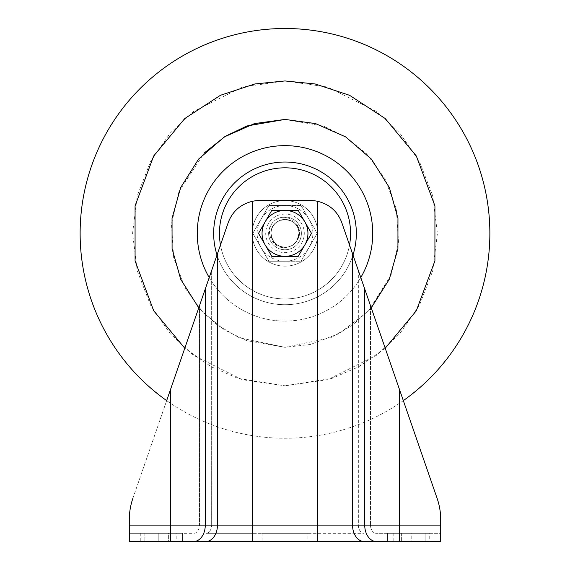 <?xml version="1.0" encoding="UTF-8"?>
<svg xmlns="http://www.w3.org/2000/svg" width="570" height="570" viewBox="0 0 570 570"><rect width="100%" height="100%" fill="white"/><g stroke="black" fill="none" stroke-linecap="round" stroke-linejoin="round"><path stroke-width="0.43" stroke-dasharray="2.85 2.14" d="M129.297 519.733L129.297 533.306L170.516 533.306L129.297 533.306L129.297 519.733A65.557 65.557 0 0 1 132.895 498.308A65.557 65.557 0 0 0 129.297 519.733A65.557 65.557 0 0 1 132.895 498.308L166.675 400.617A204.872 204.872 0 0 0 403.325 400.617M360.781 277.569A87.73 87.73 0 0 1 285 321.102A87.73 87.73 0 0 0 372.73 233.372A87.73 87.73 0 0 0 285 145.642A87.73 87.73 0 0 0 197.27 233.372A87.73 87.73 0 0 0 285 321.102A87.73 87.73 0 0 1 209.219 277.569M285 214.092A19.28 19.28 0 0 0 265.72 233.372A19.28 19.28 0 0 0 285 252.653A19.28 19.28 0 0 0 304.28 233.372A19.28 19.28 0 0 0 285 214.092M260.868 247.302A27.866 27.866 0 0 0 285 261.238L301.088 261.238L317.177 233.372L301.088 205.506L268.912 205.506L252.823 233.372L268.912 261.238L301.088 261.238L317.177 233.372L301.088 205.506L285 205.506A27.866 27.866 0 0 0 260.868 247.302L268.912 261.238L285 261.238A27.866 27.866 0 0 0 309.132 219.443A27.866 27.866 0 0 0 285 205.506L268.912 205.506L252.823 233.372L260.868 247.302M271.071 233.372C272.389 243.212 277.996 247.758 287.893 246.995C272.574 251.855 262.506 228.998 275.367 220.113C287.779 210.636 306.418 227.259 297.063 240.34A13.929 13.929 0 0 1 287.893 247.002C294.797 244.929 298.473 240.383 298.929 233.372C299.791 215.403 270.209 215.403 271.071 233.372C270.266 247.095 290.899 252.624 297.063 240.34C306.411 227.266 287.793 210.636 275.367 220.113A16.387 16.387 0 0 1 301.387 233.372A16.387 16.387 0 0 1 285 249.76A16.387 16.387 0 0 1 268.613 233.372A16.387 16.387 0 0 0 285 249.76A16.387 16.387 0 0 0 301.387 233.372A16.387 16.387 0 0 0 285 216.985A16.387 16.387 0 0 0 268.613 233.372A16.387 16.387 0 0 1 275.367 220.113C262.521 228.983 272.567 251.847 287.9 247.002C291.89 246.069 294.947 243.853 297.063 240.34L298.929 233.372C299.791 215.403 270.209 215.396 271.071 233.372A13.929 13.929 0 0 0 285 247.302A13.929 13.929 0 0 0 298.929 233.372A13.929 13.929 0 0 1 285 247.302A13.929 13.929 0 0 1 271.071 233.372A13.929 13.929 0 0 0 285 247.302A13.929 13.929 0 0 0 298.929 233.372A13.929 13.929 0 0 1 285 247.302A13.929 13.929 0 0 1 271.071 233.372A13.929 13.929 0 0 0 285 247.302A13.929 13.929 0 0 0 298.929 233.372A13.929 13.929 0 0 1 285 247.302A13.929 13.929 0 0 1 271.071 233.372A13.929 13.929 0 0 0 285 247.302A13.929 13.929 0 0 0 298.929 233.372A13.929 13.929 0 0 1 285 247.302A13.929 13.929 0 0 1 271.071 233.372A13.929 13.929 0 0 1 285 219.443A13.929 13.929 0 0 1 298.929 233.372A13.929 13.929 0 0 1 285 247.302A13.929 13.929 0 0 1 271.071 233.372A13.929 13.929 0 0 1 285 219.443A13.929 13.929 0 0 1 298.929 233.372A13.929 13.929 0 0 1 285 247.302A13.929 13.929 0 0 1 271.071 233.372A13.929 13.929 0 0 1 285 219.443A13.929 13.929 0 0 1 298.929 233.372A13.929 13.929 0 0 0 285 219.443A13.929 13.929 0 0 0 271.071 233.372A13.929 13.929 0 0 1 285 219.443A13.929 13.929 0 0 1 298.929 233.372A13.929 13.929 0 0 0 285 219.443A13.929 13.929 0 0 0 271.071 233.372A13.929 13.929 0 0 1 285 219.443A13.929 13.929 0 0 1 298.929 233.372A13.929 13.929 0 0 0 285 219.443A13.929 13.929 0 0 0 271.071 233.372A13.929 13.929 0 0 1 285 219.443A13.929 13.929 0 0 1 298.929 233.372A13.929 13.929 0 0 0 285 219.443A13.929 13.929 0 0 0 271.071 233.372M349.524 244.993A65.557 65.557 0 0 1 220.476 244.993M352.98 255.004A71.336 71.336 0 0 1 217.02 255.004M219.443 233.372A65.557 65.557 0 0 0 285 298.929A65.557 65.557 0 0 0 350.557 233.372A65.557 65.557 0 0 0 285 167.815A65.557 65.557 0 0 0 219.443 233.372M356.336 233.372A71.336 71.336 0 0 1 285 304.708A71.336 71.336 0 0 1 213.665 233.372A71.336 71.336 0 0 1 285 162.03A71.336 71.336 0 0 1 356.336 233.372M317.782 233.372A32.782 32.782 0 0 1 285 266.154A32.782 32.782 0 0 1 252.218 233.372A32.782 32.782 0 0 0 285 266.154A32.782 32.782 0 0 0 317.782 233.372A32.782 32.782 0 0 1 285 266.154A32.782 32.782 0 0 1 252.218 233.372A32.782 32.782 0 0 1 285 200.59A32.782 32.782 0 0 1 317.782 233.372A32.782 32.782 0 0 1 285 266.154A32.782 32.782 0 0 1 252.218 233.372A32.782 32.782 0 0 1 285 200.59A32.782 32.782 0 0 1 317.782 233.372A32.782 32.782 0 0 0 285 200.59A32.782 32.782 0 0 0 252.218 233.372A32.782 32.782 0 0 1 285 200.59A32.782 32.782 0 0 1 317.782 233.372M411.198 541.5L387.436 541.5L411.198 541.5L401.366 541.5L411.198 541.5L411.198 533.306L425.135 533.306L425.135 541.5L425.135 533.306L387.436 533.306L411.198 533.306L411.198 541.5M168.635 541.5L144.865 541.5L168.635 541.5L168.635 533.306L182.564 533.306L182.564 541.5L182.564 533.306L144.865 533.306L168.635 533.306L168.635 541.5M429.231 533.306L393.172 533.306L429.231 533.306L429.231 541.5L393.172 541.5L429.231 541.5M393.172 533.306L393.172 541.5M176.828 533.306L140.769 533.306L176.828 533.306L176.828 541.5L140.769 541.5L176.828 541.5M140.769 533.306L140.769 541.5M307.942 533.306L262.058 533.306L307.942 533.306L307.942 541.5L262.058 541.5L307.942 541.5M262.058 533.306L262.058 541.5M132.895 498.308L228.2 222.663C232.417 211.441 240.419 204.331 252.218 201.338C240.39 204.359 232.382 211.463 228.2 222.663L211.655 270.508L228.2 222.663C232.417 211.441 240.419 204.331 252.218 201.338A32.782 32.782 0 0 1 259.179 200.59A32.782 32.782 0 0 0 252.218 201.338A32.782 32.782 0 0 1 259.179 200.59L310.821 200.59A32.782 32.782 0 0 1 317.782 201.338A32.782 32.782 0 0 0 310.821 200.59A32.782 32.782 0 0 1 317.782 201.338L317.782 525.113L317.782 201.338L317.782 525.113L252.218 525.113L358.345 525.113L317.782 525.113L317.782 533.306L252.218 533.306L364.137 533.306A8.194 5.793 -90 0 1 358.345 525.113L358.345 270.508L341.801 222.663C337.583 211.441 329.581 204.331 317.782 201.338C329.581 204.331 337.583 211.441 341.801 222.663L437.105 498.308A65.557 65.557 0 0 1 440.703 519.733A65.557 65.557 0 0 0 437.105 498.308A65.557 65.557 0 0 1 440.703 519.733L440.703 533.306L376.307 533.306L440.703 533.306L440.703 525.113L399.484 525.113L440.703 525.113L440.703 541.5L387.436 541.5L387.436 533.306L387.436 541.5M352.545 253.75L399.484 389.51L358.345 270.508L358.345 525.113A8.194 5.793 -90 0 0 364.137 533.306L317.782 533.306L317.782 525.113L352.545 525.113L352.545 253.75L341.801 222.663C337.625 211.47 329.617 204.366 317.782 201.338M205.863 533.306L252.218 533.306L252.218 201.338L252.218 525.113L211.655 525.113L211.655 270.508L199.486 305.712L211.655 270.508L211.655 525.113L252.218 525.113L252.218 533.306L205.863 533.306A8.194 5.793 90 0 0 211.655 525.113A8.194 5.793 90 0 1 205.863 533.306M170.516 389.51L199.486 305.712L170.516 389.51L170.516 525.113L211.655 525.113L199.486 525.113L199.486 305.712L199.486 525.113A8.194 5.793 90 0 1 193.693 533.306L170.516 533.306L193.693 533.306A8.194 5.793 90 0 0 199.486 525.113L170.516 525.113L170.516 533.306L170.516 389.51L170.516 525.113L129.297 525.113L129.297 541.5L182.564 541.5M158.802 533.306L144.865 533.306L158.802 533.306L158.802 541.5L144.865 541.5L158.802 541.5L158.802 533.306M399.484 389.51L399.484 533.306L399.484 525.113L370.514 525.113A8.194 5.793 90 0 0 376.307 533.306A8.194 5.793 -90 0 1 370.514 525.113L370.514 305.712L370.514 525.113L358.345 525.113L399.484 525.113L399.484 389.51L399.484 525.113L352.545 525.113A16.387 11.592 -90 0 0 364.137 541.5L205.863 541.5A16.387 11.592 90 0 0 217.455 525.113L252.218 525.113L252.218 201.338M258.502 233.372L271.755 256.315L298.245 256.315L311.498 233.372L298.245 210.43L271.755 210.43L258.502 233.372M364.137 541.5L399.484 541.5L399.484 525.113L440.703 525.113M385.213 348.227L358.516 366.895L331.954 378.387L285 385.797L327.679 379.698L376.457 355.31L399.841 333.6L419.492 305.1L432.737 270.892L437.425 233.372L432.737 195.852L419.492 161.645L399.841 133.145L376.457 111.435L327.679 87.046L285 80.947L242.321 87.046L193.543 111.435L170.159 133.145L150.508 161.645L137.263 195.852L132.575 233.372L137.263 270.892L150.508 305.1L170.159 333.6L193.543 355.31L242.321 379.698L285 385.797L238.046 378.387L211.484 366.895L184.787 348.227M371.248 307.843L352.495 325.185L330.714 337.754L285 347.322L239.286 337.754L217.505 325.185L198.752 307.843M390.977 275.253L368.484 310.928L339.328 333.536L310.337 344.472L285 347.322L246.375 340.575L224.559 329.973L203.198 312.702L185.122 288.235L173.672 257.676L171.428 224.088L178.944 191.684M179.023 191.492L204.181 153.045M285 119.422L323.625 126.162L345.441 136.772L366.802 154.042L384.878 178.51L396.328 209.069L398.572 242.656L391.056 275.061M317.782 541.5L317.782 525.113L252.218 525.113L252.218 541.5M217.455 253.75L217.455 525.113L205.278 525.113L205.278 288.954M193.693 541.5A16.387 11.592 90 0 0 205.278 525.113L129.297 525.113L170.516 525.113L170.516 541.5M401.366 533.306L401.366 541.5L401.366 533.306M376.307 541.5A16.387 11.592 90 0 1 364.722 525.113L364.722 288.954M144.865 533.306L144.865 541.5L144.865 533.306"/><path stroke-width="0.85" d="M403.325 400.617A204.872 204.872 0 0 0 285 28.5A204.872 204.872 0 0 0 166.675 400.617L228.2 222.663C232.375 211.47 240.383 204.366 252.218 201.338A32.782 32.782 0 0 1 259.179 200.59L310.821 200.59A32.782 32.782 0 0 1 317.782 201.338C329.61 204.359 337.618 211.463 341.801 222.663L352.545 253.75L352.545 525.113L317.782 525.113L317.782 201.338M209.219 277.569A87.73 87.73 0 0 1 285 145.642A87.73 87.73 0 0 1 360.781 277.569M220.476 244.993A65.557 65.557 0 0 1 285 167.815A65.557 65.557 0 0 1 349.524 244.993M217.02 255.004A71.336 71.336 0 0 1 285 162.03A71.336 71.336 0 0 1 352.98 255.004M304.872 221.901A22.943 22.943 0 0 1 304.872 244.844L298.245 256.315L271.755 256.315L258.502 233.372L271.755 210.43L298.245 210.43L311.498 233.372L304.872 244.844A22.943 22.943 0 0 1 265.128 244.844A22.943 22.943 0 0 1 285 210.43A22.943 22.943 0 0 1 304.872 221.901M170.516 541.5L170.516 525.113L129.297 525.113L129.297 519.733L129.297 541.5L364.137 541.5A16.387 11.592 -90 0 1 352.545 525.113L440.703 525.113L440.703 519.733A65.557 65.557 0 0 0 437.105 498.308L352.545 253.75M129.297 519.733A65.557 65.557 0 0 1 132.895 498.308M387.436 541.5L364.137 541.5M440.703 525.113L440.703 541.5L399.484 541.5L399.484 389.51M182.564 541.5L205.863 541.5A16.387 11.592 90 0 0 217.455 525.113L217.455 253.75M198.752 307.843L180.74 279.364L172.076 248.634L172.04 218.381L180.619 187.658L198.552 159.13L224.366 136.893L254.448 123.59L285 119.422L315.545 123.59L345.634 136.893L371.448 159.13L389.381 187.658L397.96 218.381L397.924 248.634L389.26 279.364L371.248 307.843M204.181 153.045L225.357 136.273L246.888 125.984L285 119.422M184.787 348.227L153.686 310.771L135.076 260.875L135.069 205.898L153.672 155.995L184.773 118.539L220.44 95.297L254.819 83.968L285 80.947L315.182 83.968L349.56 95.297L385.227 118.539L416.328 155.995L434.931 205.898L434.924 260.875L416.314 310.771L385.213 348.227M252.218 201.338L252.218 525.113L317.782 525.113L317.782 541.5M252.218 541.5L252.218 525.113L205.278 525.113L205.278 288.954M193.693 541.5A16.387 11.592 -90 0 0 205.278 525.113L170.516 525.113L170.516 389.51M376.307 541.5A16.387 11.592 -90 0 1 364.722 525.113L364.722 288.954"/></g></svg>
